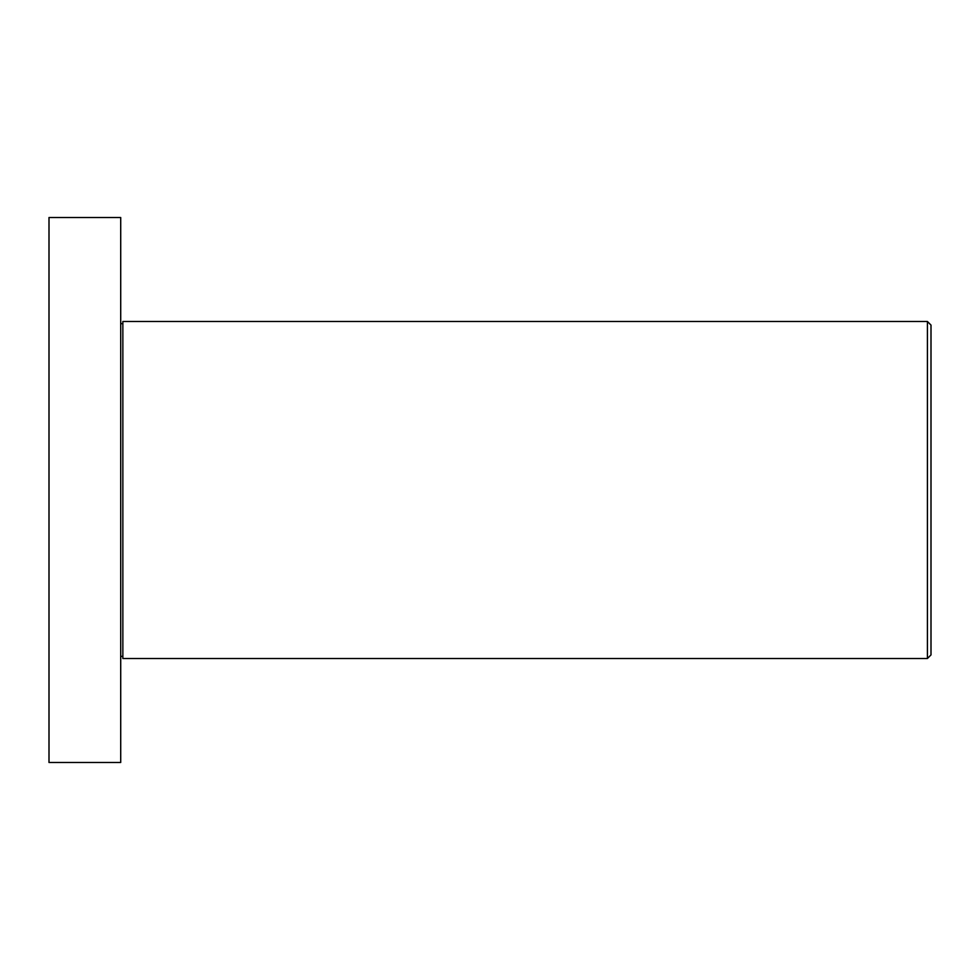 <?xml version="1.0" encoding="UTF-8"?>
<svg xmlns="http://www.w3.org/2000/svg" width="980" height="980" viewBox="0 0 980 980"><rect width="100%" height="100%" fill="white"/><g stroke="black" fill="none" stroke-linecap="round" stroke-linejoin="round"><path stroke-width="1.47" d="M927.411 321.489L931 325.078L931 654.922L927.411 658.511L927.411 321.489L122.855 321.489L122.855 658.511L927.411 658.511M120.712 656.355L122.855 656.355M120.712 323.645L122.855 323.645M120.712 762.489L120.712 217.511L49 217.511L49 762.489L120.712 762.489"/></g></svg>
